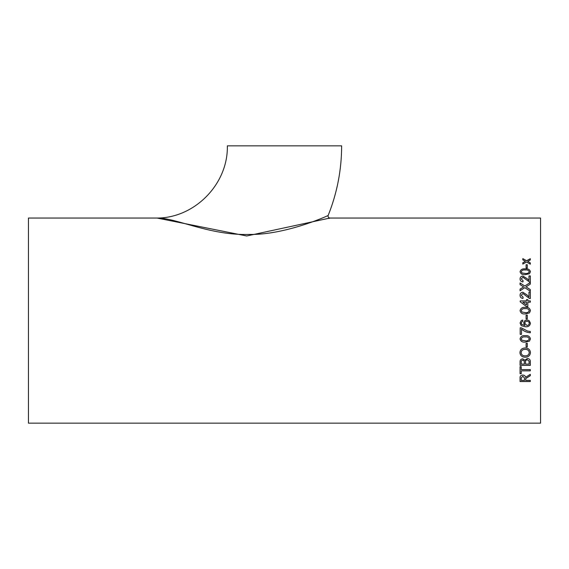 <?xml version="1.0" encoding="UTF-8"?>
<svg xmlns="http://www.w3.org/2000/svg" width="569" height="569" viewBox="0 0 569 569"><rect width="100%" height="100%" fill="white"/><g stroke="black" fill="none" stroke-linecap="round" stroke-linejoin="round"><path stroke-width="0.85" d="M157.072 218.048L157.129 218.048C175.785 217.643 209.94 235.722 249.4 234.442C284.4 235.089 326.257 216.59 328.164 215.459C327.844 216.931 328.427 217.792 329.913 218.048L246.69 235.979L157.072 218.048L28.45 218.048L28.45 423.158L540.55 423.158L540.55 218.048L329.913 218.048M157.129 218.048C194.442 218.062 228.183 184.278 227.358 145.842L341.642 145.842C341.599 169.911 337.104 193.111 328.164 215.459M530.308 259.976L527.719 261.377L530.308 262.871L530.308 264.18L526.567 262.003L522.826 264.073L522.826 262.764L525.415 261.342L522.826 259.869L522.826 258.611L526.567 260.723L530.308 258.71L530.308 259.976M527.285 267.963L526.105 267.963L526.105 264.727L527.285 264.727L527.285 267.963M525.258 274.635C522.378 274.905 520.649 273.938 520.066 271.726C520.663 269.542 522.399 268.589 525.258 268.867C528.117 268.589 529.846 269.542 530.436 271.726L529.455 273.746L525.258 274.635M528.992 275.929L530.308 275.929L530.308 282.053L529.398 281.925L522.904 277.238L521.247 278.938L523.089 280.716L522.954 281.932C521.062 281.691 520.094 280.681 520.066 278.91C520.116 277.188 521.055 276.235 522.89 276.05L527.093 278.625L528.992 280.496L528.992 275.929M526.688 286.442L526.076 286.84L530.308 289.6L530.308 291.278L524.796 287.672L520.066 290.78L520.066 289.116L523.636 286.918L520.066 284.614L520.066 282.971L524.817 286.022L530.308 282.48L530.308 284.102L526.688 286.442M528.992 292.096L530.308 292.096L530.308 298.583L529.398 298.448L522.904 293.483L521.247 295.29L523.089 297.174L522.954 298.455C521.062 298.206 520.094 297.139 520.066 295.261C520.116 293.433 521.055 292.416 522.89 292.224L527.093 294.962L528.992 296.94L528.992 292.096L530.308 292.125M526.503 299.614L527.812 299.614L527.812 300.901L530.308 300.901L530.308 302.189L527.812 302.189L527.812 306.599L526.503 306.599L520.194 301.805L520.194 300.901L526.503 300.901L526.503 299.614L527.812 299.628M525.258 313.91C522.378 314.223 520.649 313.128 520.066 310.638C520.663 308.156 522.399 307.068 525.258 307.381C528.117 307.068 529.846 308.149 530.436 310.638L529.455 312.922L525.258 313.91M527.285 318.896L526.105 318.896L526.105 315.091L527.285 315.091L527.285 318.896M522.691 320.077L522.826 321.393L521.773 321.862L521.247 323.121L521.553 324.238L524.959 325.461L523.608 322.972L524.803 320.603L526.937 319.949L529.127 320.603L530.436 323.185C530.002 325.781 528.359 326.976 525.514 326.77L521.232 325.653L520.066 323.036L521.232 320.603L522.691 320.077L521.232 320.603M527.527 331.03L530.308 331.478L530.308 332.787C526.979 332.531 524.042 331.314 521.51 329.131L521.51 334.352L520.194 334.352L520.194 327.822L521.261 327.822L527.527 331.03M525.258 342.111C522.378 342.417 520.649 341.343 520.066 338.889C520.663 336.421 522.399 335.34 525.258 335.646C528.117 335.34 529.846 336.421 530.436 338.889L529.455 341.137L525.258 342.09C522.378 342.396 520.649 341.322 520.066 338.868M527.285 346.962L526.105 346.962L526.105 343.263L527.285 343.263L527.285 346.962L526.105 346.934M525.322 357.204C522.05 357.161 520.251 355.639 519.938 352.616C520.251 349.629 522.008 348.079 525.201 347.972C528.388 348.086 530.137 349.636 530.436 352.624C530.144 355.518 528.437 357.048 525.322 357.204L525.322 357.168C522.05 357.133 520.251 355.604 519.938 352.588M522.719 358.79L524.924 360.213L527.378 358.427C529.462 358.69 530.443 359.85 530.308 361.905L530.308 365.39L520.066 365.39L520.066 361.912C519.974 360.113 520.855 359.067 522.719 358.79M520.066 366.685L521.247 366.685L521.247 369.594L530.308 369.594L530.308 370.86L521.247 370.86L521.247 373.698L520.066 373.698L520.066 366.685M530.308 375.675L525.756 378.527L525.713 379.174L525.756 378.584L530.308 375.725L530.308 374.324L525.578 377.318C525.379 375.924 524.462 375.163 522.826 375.035C520.841 375.227 519.917 376.187 520.066 377.916L520.066 381.55L530.308 381.55L530.308 380.377L525.713 380.377L525.713 379.089M328.925 218.468L329.764 218.112M525.756 378.527L525.713 379.118L525.756 378.527M530.308 381.486L520.066 381.486M524.533 378.072L522.861 376.201L521.247 377.816L522.861 376.258L524.533 378.072M524.533 378.129L524.533 380.377L521.247 380.377L521.247 377.816M521.247 373.648L520.066 373.648M530.308 370.81L521.247 370.86M530.308 365.348L520.066 365.348M524.398 362.126L524.277 361.002L522.847 360.092C521.581 360.277 521.048 361.002 521.247 362.275L521.247 362.311C521.048 361.045 521.581 360.312 522.847 360.127L524.277 361.038L524.398 364.089L521.247 364.089L521.247 362.275M529.127 361.82L529.078 361.038L527.356 359.729C526.019 359.914 525.429 360.675 525.578 361.998L525.578 362.033C525.429 360.71 526.019 359.957 527.356 359.764L529.078 361.08L529.127 364.046M529.127 361.841L529.127 364.089L525.578 364.089L525.578 362.033M530.436 352.595C530.144 355.49 528.437 357.012 525.322 357.168M529.255 352.631L529.255 352.595C528.95 350.404 527.598 349.316 525.194 349.338C522.79 349.323 521.432 350.404 521.119 352.581L521.119 352.609C521.432 350.433 522.79 349.345 525.194 349.359C527.598 349.345 528.95 350.433 529.255 352.631C528.978 354.757 527.669 355.831 525.336 355.845C522.84 355.945 521.432 354.864 521.119 352.609M530.436 338.868L529.455 341.116L525.258 342.09M529.255 338.868C528.629 337.268 527.292 336.62 525.251 336.933C523.21 336.62 521.873 337.268 521.247 338.882L521.247 338.904C521.873 337.282 523.21 336.635 525.251 336.948C527.292 336.635 528.629 337.282 529.255 338.889L529.255 338.889C528.629 340.49 527.292 341.137 525.251 340.824L521.951 340.241L521.247 338.904M521.51 334.337L520.194 334.337M530.308 332.773C526.979 332.516 524.042 331.3 521.51 329.117M522.826 321.393L521.773 321.862L521.247 323.121M524.959 325.461L523.608 322.972M524.803 320.603L526.937 319.949L529.127 320.603M530.436 323.185C530.002 325.774 528.359 326.969 525.514 326.762L521.232 325.653L520.066 323.028M529.255 323.284C529.113 321.954 528.352 321.279 526.979 321.257C525.614 321.3 524.881 321.99 524.796 323.334L524.796 323.334C524.881 321.99 525.614 321.3 526.979 321.257L526.979 321.257C528.352 321.279 529.113 321.954 529.255 323.284L529.255 323.284C529.106 324.657 528.324 325.383 526.908 325.461L524.796 323.334M526.105 315.098L527.285 315.098M520.066 310.646C520.663 308.163 522.399 307.082 525.258 307.388C528.117 307.075 529.846 308.163 530.436 310.646M525.251 312.609C527.292 312.929 528.629 312.274 529.255 310.646L529.255 310.638C528.629 312.267 527.292 312.922 525.251 312.601L521.951 312.011L525.251 312.609M521.247 310.653L521.951 312.018L521.247 310.653C521.873 309.024 523.21 308.362 525.251 308.683C527.292 308.362 528.629 309.017 529.255 310.638M530.308 300.916L527.812 300.901M520.194 300.916L526.503 300.901M522.811 302.203L526.503 305.005L522.811 302.203M526.503 304.991L526.503 302.189L522.811 302.189M521.247 295.29L523.089 297.196M520.066 295.29C520.116 293.455 521.055 292.445 522.89 292.246L527.093 294.991L528.992 296.961M526.076 286.84L526.78 287.295M520.066 283.006L524.817 286.022M524.817 286.051L530.308 282.516M520.066 289.144L523.636 286.918M526.78 287.331L530.308 289.628M521.247 278.938L523.089 280.752M520.066 278.945C520.116 277.224 521.055 276.271 522.89 276.093L527.093 278.668L528.992 280.496M528.992 275.972L530.308 275.972M520.066 271.769C520.663 269.592 522.399 268.639 525.258 268.917C528.117 268.632 529.846 269.585 530.436 271.769M521.247 271.74L521.951 272.985L525.251 273.511C527.292 273.789 528.629 273.212 529.255 271.769L529.255 271.726C528.629 273.163 527.292 273.746 525.251 273.469L521.951 272.942L521.247 271.74C521.873 270.303 523.21 269.72 525.251 270.005C527.292 269.72 528.629 270.296 529.255 271.726M526.105 264.784L527.285 264.784M530.308 262.928L527.719 261.377M522.826 258.667L526.567 260.723M526.567 260.78L530.308 258.774M522.826 262.821L525.415 261.342"/></g></svg>
